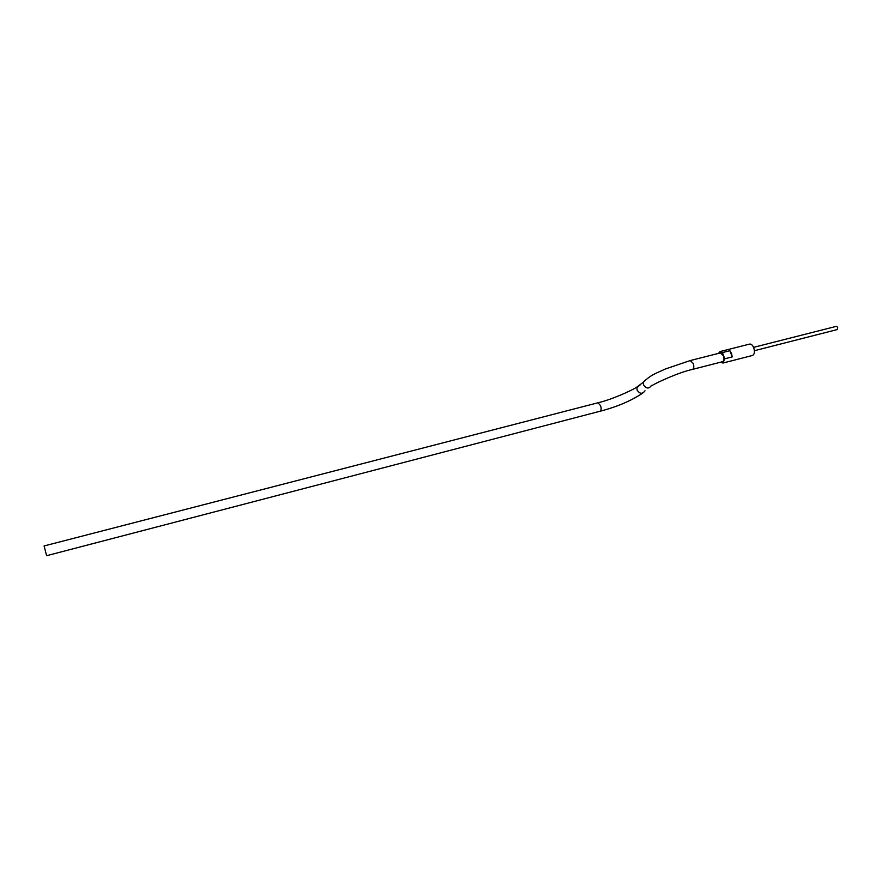 <?xml version="1.0" encoding="UTF-8"?>
<svg xmlns="http://www.w3.org/2000/svg" width="882" height="882" viewBox="0 0 882 882"><rect width="100%" height="100%" fill="white"/><g stroke="black" fill="none" stroke-linecap="round" stroke-linejoin="round"><path stroke-width="1.32" d="M46.614 555.704L44.1 545.958L597.996 402.776L600.587 405.698C601.447 408.642 601.326 410.483 600.212 411.199L46.614 555.704M690.253 360.551L693.252 363.483C694.178 366.592 693.936 368.555 692.524 369.393L722.612 361.686C724.078 360.848 724.354 358.886 723.438 355.81L720.362 352.921L690.253 360.551L665.249 369.029C656.671 373.24 651.522 374.122 643.32 382.248L645.69 379.712M754.397 350.705L837.261 329.57L837.702 327.343L836.423 326.318L753.559 347.365M720.715 362.171L722.964 363.042L752.533 355.457C754.529 354.344 754.926 351.786 753.735 347.795C752.589 345.105 751.21 343.87 749.612 344.09L720.021 351.576L718.499 353.395M732.225 356.89L731.52 353.439L729.888 350.705L732.225 356.89L724.761 358.787L722.424 352.591L720.021 351.576M722.964 363.042L724.761 358.787M722.424 352.591L729.888 350.705M644.985 390.748C642.515 394.287 639.88 394.078 637.091 390.109L636.947 387.584L640.156 384.905M692.524 369.393C677.806 372.601 655.657 383.24 652.14 385.445L651.445 385.467C648.965 389.039 646.308 388.83 643.474 384.806L643.32 382.248L636.22 387.562C630.465 390.958 612.042 399.502 597.996 402.776M642.669 393.14C631.082 400.858 616.926 406.878 600.212 411.199"/></g></svg>
